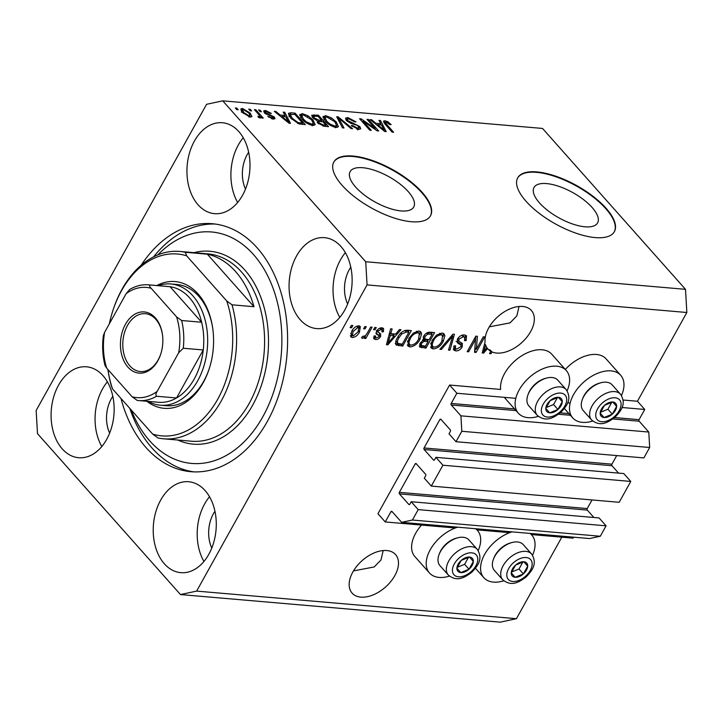 <?xml version="1.0" encoding="UTF-8"?>
<svg xmlns="http://www.w3.org/2000/svg" width="723" height="723" viewBox="0 0 723 723"><rect width="100%" height="100%" fill="white"/><g stroke="black" fill="none" stroke-linecap="round" stroke-linejoin="round"><path stroke-width="1.08" d="M456.873 393.249L449.579 385.043L377.948 513.728L385.242 521.943L390.926 511.73A1.103 0.759 -85.1 0 1 392.002 511.504L401.636 522.34L412.408 520.027L418.21 509.607L411.206 501.726L409.851 504.166A1.103 0.759 -85.1 0 1 408.775 504.392L399.439 493.881A1.103 0.759 -85.1 0 1 399.349 492.345L415.156 463.94A1.103 0.759 -85.1 0 1 416.231 463.705L425.567 474.216A1.103 0.759 -85.1 0 1 425.657 475.761L424.302 478.201L431.306 486.082L442.91 465.223L435.906 457.343L434.55 459.783A1.103 0.759 -85.1 0 1 433.475 460.018L424.139 449.507A1.103 0.759 -85.1 0 1 424.049 447.962L439.855 419.566A1.103 0.759 -85.1 0 1 440.931 419.331L450.266 429.842A1.103 0.759 -85.1 0 1 450.357 431.387L449.001 433.827L456.005 441.708L461.807 431.279L460.913 415.833L451.279 404.997A1.103 0.759 -85.1 0 1 451.188 403.452L456.873 393.249L515.797 398.337M456.005 441.708L643.877 457.921L649.679 447.492L648.784 432.047L639.159 421.211A1.103 0.759 -85.1 0 1 639.069 419.665L644.744 409.462L622.006 407.501M570.167 403.027L567.645 402.81M644.744 409.462L637.451 401.256L623.081 400.018M567.112 390.809A32.083 19.494 138.4 0 0 566.344 370.619L551.757 354.198A32.083 19.494 138.4 0 0 504.591 373.511A32.083 19.494 138.4 0 0 500.641 389.444L449.579 385.043M648.784 432.047L460.913 415.833M649.679 447.492L461.807 431.279M618.572 473.113L612.01 465.72A1.103 0.759 -85.1 0 1 611.92 464.175L616.71 455.58M442.91 465.223L630.781 481.437L623.786 473.556L435.906 457.343M630.781 481.437L619.177 502.295L431.306 486.082M593.872 517.487L587.311 510.104A1.103 0.759 -85.1 0 1 587.221 508.558L592.01 499.955M401.636 522.34L589.507 538.554L600.28 536.249L606.082 525.82L599.087 517.939L411.206 501.726M606.082 525.82L418.21 509.607M600.28 536.249L412.408 520.027M573.655 537.189L573.122 538.156L531.333 534.55M509.661 532.679L476.936 529.851M455.3 527.989L385.242 521.943M592.101 207.465A36.394 14.415 29.1 0 0 559.114 186.435A36.394 14.415 29.1 0 0 533.999 187.492A36.394 14.415 29.1 0 0 539.503 202.919A36.394 14.415 29.1 0 0 572.489 223.958A36.394 14.415 29.1 0 0 597.605 222.892A36.394 14.415 29.1 0 0 592.101 207.465M408.224 191.595A36.394 14.415 29.1 0 0 375.237 170.565A36.394 14.415 29.1 0 0 350.122 171.622A36.394 14.415 29.1 0 0 355.626 187.049A36.394 14.415 29.1 0 0 388.613 208.088A36.394 14.415 29.1 0 0 413.728 207.022A36.394 14.415 29.1 0 0 408.224 191.595M422.142 192.327A55.31 21.907 29.1 0 0 372.011 160.37A55.31 21.907 29.1 0 0 333.845 161.979A55.31 21.907 29.1 0 0 342.196 185.431A55.31 21.907 29.1 0 0 392.336 217.397A55.31 21.907 29.1 0 0 430.501 215.779A55.31 21.907 29.1 0 0 422.142 192.327M430.375 215.996A55.31 21.907 29.1 0 0 421.898 192.77A55.31 21.907 29.1 0 0 372.047 160.904A55.31 21.907 29.1 0 0 333.719 162.205M606.019 208.197A55.31 21.907 29.1 0 0 555.888 176.24A55.31 21.907 29.1 0 0 517.713 177.849A55.31 21.907 29.1 0 0 526.073 201.301A55.31 21.907 29.1 0 0 576.204 233.258A55.31 21.907 29.1 0 0 614.378 231.649A55.31 21.907 29.1 0 0 606.019 208.197M614.252 231.866A55.31 21.907 29.1 0 0 605.775 208.64A55.31 21.907 29.1 0 0 555.924 176.774A55.31 21.907 29.1 0 0 517.596 178.075M353.484 570.908L374.18 566.959L380.994 559.964L383.19 550.555M360.858 597.135A29.037 17.641 138.4 0 0 390.745 581.599A29.037 17.641 138.4 0 0 395.526 554.541A29.037 17.641 138.4 0 0 386.787 550.537A29.037 17.641 138.4 0 0 356.891 566.073A29.037 17.641 138.4 0 0 352.119 593.122A29.037 17.641 138.4 0 0 360.858 597.135M489.326 326.841L510.022 322.892L516.846 315.888L519.033 306.489M496.701 353.059A29.037 17.641 138.4 0 0 526.597 337.533A29.037 17.641 138.4 0 0 531.378 310.474A29.037 17.641 138.4 0 0 522.639 306.471A29.037 17.641 138.4 0 0 496.837 317.596A29.037 17.641 138.4 0 0 485.07 342.033L482.205 352.978L483.624 353.095L487.546 348.558A29.037 17.641 138.4 0 0 487.962 349.055A29.037 17.641 138.4 0 0 490.809 351.342L489.344 349.697A29.037 17.641 138.4 0 0 490.537 350.284L492.002 351.929A29.037 17.641 138.4 0 0 496.701 353.059M238.843 131.595A45.63 31.414 -85.1 0 0 222.386 122.738A45.63 31.414 -85.1 0 0 189.589 152.661A45.63 31.414 -85.1 0 0 198.093 204.817A45.63 31.414 -85.1 0 0 214.541 213.665A45.63 31.414 -85.1 0 0 247.347 183.741A45.63 31.414 -85.1 0 0 238.843 131.595M243.244 137.75A45.63 31.414 -85.1 0 0 237.659 202.458M103 375.662A45.63 31.414 -85.1 0 0 86.543 366.805A45.63 31.414 -85.1 0 0 53.737 396.728A45.63 31.414 -85.1 0 0 62.241 448.884A45.63 31.414 -85.1 0 0 78.699 457.731A45.63 31.414 -85.1 0 0 111.496 427.808A45.63 31.414 -85.1 0 0 103 375.662M107.393 381.816A45.63 31.414 -85.1 0 0 101.816 446.525M205.124 490.592A45.63 31.414 -85.1 0 0 188.676 481.735A45.63 31.414 -85.1 0 0 155.87 511.658A45.63 31.414 -85.1 0 0 164.374 563.813A45.63 31.414 -85.1 0 0 180.822 572.661A45.63 31.414 -85.1 0 0 213.628 542.738A45.63 31.414 -85.1 0 0 205.124 490.592M209.525 496.746A45.63 31.414 -85.1 0 0 203.94 561.455M340.976 246.516A45.63 31.414 -85.1 0 0 324.519 237.668A45.63 31.414 -85.1 0 0 291.712 267.591A45.63 31.414 -85.1 0 0 300.217 319.738A45.63 31.414 -85.1 0 0 316.674 328.594A45.63 31.414 -85.1 0 0 349.48 298.671A45.63 31.414 -85.1 0 0 340.976 246.516M345.377 252.67A45.63 31.414 -85.1 0 0 339.792 317.379M532.553 555.255A32.083 19.494 138.4 0 0 531.794 535.065A32.083 19.494 138.4 0 0 529.995 533.42M512.047 531.866A32.083 19.494 138.4 0 0 484.627 554.378A32.083 19.494 138.4 0 0 483.832 577.686A32.083 19.494 138.4 0 0 503.795 580.813M449.426 576.123A32.083 19.494 -41.6 0 1 429.471 572.996L414.875 556.574A32.083 19.494 -41.6 0 1 415.671 533.267A32.083 19.494 -41.6 0 1 421.527 525.07M429.471 572.996A32.083 19.494 -41.6 0 1 430.266 549.679A32.083 19.494 -41.6 0 1 457.686 527.175M565.314 369.453A32.083 19.494 -41.6 0 1 606.118 358.897L620.714 375.309A32.083 19.494 -41.6 0 1 621.473 395.499M592.706 421.057A32.083 19.494 -41.6 0 1 572.752 417.93A32.083 19.494 -41.6 0 1 573.547 394.622A32.083 19.494 -41.6 0 1 620.714 375.309M566.344 370.619A32.083 19.494 138.4 0 0 519.177 389.932A32.083 19.494 138.4 0 0 518.382 413.24A32.083 19.494 138.4 0 0 538.346 416.367M120.967 398.436A124.455 85.666 -85.1 0 0 146.037 447.546A124.455 85.666 -85.1 0 0 190.908 471.694A124.455 85.666 -85.1 0 0 280.37 390.077A124.455 85.666 -85.1 0 0 257.18 247.853A124.455 85.666 -85.1 0 0 212.309 223.714A124.455 85.666 -85.1 0 0 141.093 265.332M350.8 267.185A29.037 19.991 -85.1 0 0 347.618 304.012M214.948 511.251A29.037 19.991 -85.1 0 0 211.776 548.088M112.824 396.321A29.037 19.991 -85.1 0 0 109.643 433.158M248.667 152.255A29.037 19.991 -85.1 0 0 245.486 189.092M637.451 401.256L686.85 312.499L685.503 289.336L542.521 128.441L222.738 100.84L206.579 104.302L36.15 410.501L37.497 433.664L180.479 594.559L196.638 591.098L367.067 284.907L365.721 261.735L222.738 100.84M492.002 351.929L490.998 353.737L489.543 353.61L490.809 351.342M476.403 349.155L483.289 336.791L484.744 336.918L476.095 352.444L474.55 352.318L475.535 339.421L468.649 351.803L467.194 351.676L475.842 336.15L477.397 336.285L476.403 349.155L474.948 347.51L475.815 336.186M461.166 345.223L457.542 342.982L457.442 339.087C459.331 336.177 461.645 334.803 464.365 334.948L466.507 335.843L466.127 340.596L464.564 340.669L464.735 337.406L463.235 336.755L458.924 339.168L458.834 341.265L462.395 343.461L462.178 346.995C460.452 349.715 458.31 351.017 455.752 350.899L453.737 350.059L454.035 345.892L455.607 345.82L455.382 348.549L456.719 349.082L460.75 346.832L461.166 345.223L459.494 343.208L456.077 341.346M439.882 349.326L452.932 334.171L454.433 334.297L449.977 350.194L448.477 350.068L452.752 336.059L441.392 349.453L439.882 349.326M442.069 333.023L444.121 333.918L444.835 335.815L443.289 341.265C440.885 345.901 437.514 348.459 433.185 348.956L431.107 348.007L432.101 340.497L436.629 335.038L442.069 333.023M418.807 331.017L420.867 331.911L421.581 333.809L420.027 339.259C417.623 343.886 414.261 346.453 409.932 346.95L407.853 346.001L408.838 338.491L413.366 333.032L418.807 331.017M395.662 334.089L399.467 329.552L400.976 329.688L387.862 344.835L386.453 344.708L390.628 328.793L392.137 328.92L390.772 333.665L395.662 334.089M350.14 327.627L351.378 325.404L352.833 325.531L351.595 327.754L350.14 327.627M180.479 594.559L500.262 622.16L516.421 618.698L196.638 591.098M516.421 618.698L561.798 537.18M686.85 312.499L367.067 284.907M351.622 331.468C353.303 328.088 355.716 326.209 358.852 325.838L360.334 326.498L359.503 332.029C357.813 335.355 355.427 337.189 352.336 337.542L350.854 336.882L351.622 331.468M363.588 328.784L364.826 326.57L366.281 326.688L365.043 328.911L363.588 328.784M367.374 332.923L370.637 327.067L372.092 327.194L365.802 338.491L364.347 338.364L365.35 336.566L362.521 338.418L361.482 337.695L362.928 336.132L363.805 336.412L365.838 335.21L367.374 332.923M373.583 329.652L374.812 327.429L376.267 327.555L375.038 329.769L373.583 329.652M376.764 330.8L380.678 333.972L380.569 336.602C379.195 338.698 377.523 339.683 375.544 339.539L373.918 338.852L374.026 336.032L375.599 335.951L375.517 337.578L376.394 337.921L378.988 336.701L379.051 335.725L376.177 333.909L376.538 331.188C377.993 328.857 379.819 327.736 381.997 327.835L383.579 328.486L383.443 331.767L381.88 331.848L381.979 329.842L381.003 329.444L378.138 331.035L377.984 332.209L376.52 330.565M395.888 344.401L396.683 345.296C395.174 343.461 395.454 340.904 397.514 337.614C399.828 332.996 403.054 330.528 407.212 330.221L411.333 330.583L402.693 346.109L396.213 344.907M422.892 339.909L423.317 340.388L423.515 336.412C425.314 333.402 427.564 332.011 430.284 332.219L434.595 332.589L425.946 348.115L419.702 347.049L419.946 343.506L423.054 340.144M375.156 128.504L367.031 119.358L368.486 119.485L378.698 130.971L377.144 130.845L363.109 121.175L371.242 130.33L369.787 130.203L359.575 118.717L361.139 118.852L375.156 128.504L374.767 129.2M346.434 120.533L345.522 118.129L347.862 117.569L355.987 121.853L354.668 121.871L348.929 118.897L347.338 119.25L347.853 120.624L359.855 126.579L360.732 128.848L358.599 129.381L351.251 125.576L352.571 125.549L357.352 128.034L358.87 127.709L358.382 126.426L356.891 125.224L351.026 123.461L346.434 120.533M342.476 127.854L336.674 116.737L338.174 116.864L352.571 128.721L351.08 128.595L338.698 118.156L343.994 127.98L342.476 127.854M323 117.045L325.558 115.644L331.288 117.795L336.204 121.862L338.445 126.697L336.032 127.429C331.703 126.507 328.115 124.383 325.251 121.048L323.163 116.349M299.747 115.038L302.304 113.638L308.025 115.788L312.951 119.855L315.183 124.681L312.77 125.422C308.45 124.501 304.853 122.368 301.988 119.042L299.909 114.342M285.034 115.454L283.208 112.119L284.717 112.255L290.465 123.362L289.046 123.235L274.36 111.36L275.87 111.487L280.144 115.029L285.034 115.454L284.374 116.638M236.755 109.634L235.3 107.989L236.755 108.116L238.21 109.751L236.755 109.634M685.503 289.336L365.721 261.735M242.539 112.553L240.795 108.983L242.521 108.477L250.275 113.14L251.938 116.62L250.221 117.135L242.539 112.553M250.203 110.791L248.748 109.146L250.194 109.272L251.658 110.917L250.203 110.791M258.228 113.972L254.379 109.634L255.834 109.76L263.262 118.12L261.807 117.994L260.614 116.656L260.217 117.994L258.454 117.424L257.93 116.286L259.051 116.511L259.485 115.653L258.228 113.972M260.813 117.795L260.217 117.994M258.527 117.46L259.485 115.653M260.018 111.64L258.554 109.995L260.009 110.122L261.464 111.767L260.018 111.64M264.455 112.86L263.678 110.908L265.495 110.456L271.351 113.439L270.031 113.466L266.453 111.64L265.395 111.875L265.721 112.779L274.351 117.018L275.002 118.708L273.249 119.114L267.808 116.448L272.137 117.921L273.05 117.054L264.455 112.86M272.553 119.024L273.05 117.054M290.791 118.138L288.423 113.33L290.953 112.788L295.074 113.15L305.287 124.636L298.933 123.895L290.791 118.138M312.797 117.795L311.694 115.228L318.337 115.156L328.549 126.652L324.211 126.272L317.804 123.055L317.225 120.777L312.797 117.795L313.909 116.15L314.234 117.912L318.979 120.172L321.654 120.407L318.075 116.376L313.909 116.15M380.786 123.714L378.96 120.389L380.47 120.515L386.218 131.622L384.799 131.505L370.113 119.62L371.631 119.756L375.906 123.29L380.786 123.714L380.135 124.898M384.952 120.768L387.862 121.762L391.152 124.609L389.833 124.636L386.082 122.106L385.404 122.847L393.592 132.264L392.137 132.137L385.205 124.338L383.47 121.157L384.952 120.768L383.895 122.675M386.082 122.106L384.826 123.886M236.231 109.046L236.755 108.116M241.121 110.682L242.521 108.477M241.292 110.691L242.142 110.827M249.724 114.144L250.275 113.14M249.787 116.249L250.393 117.144M249.191 115.942L250.122 115.644L248.829 113.023L243.552 109.661L242.612 109.977L243.922 112.598L249.191 115.942L248.703 116.819M243.425 113.484L243.922 112.598M249.679 110.203L250.194 109.272M255.309 110.691L255.834 109.76M259.168 117.126L259.9 117.948L260.614 116.656M259.494 111.053L260.009 110.122M264.275 112.652L265.495 110.456M264.302 112.68L264.907 112.761M265.242 113.638L265.721 112.779M266.272 114.379L266.733 113.565M273.186 119.114L274.351 117.018M268.685 117.225L269.128 116.421M271.649 118.798L272.137 117.921M283.994 113.556L284.717 112.255M275.454 112.246L275.87 111.487M279.756 115.725L280.144 115.029M287.411 119.982L285.757 116.755L281.825 116.412L288.694 122.106L287.411 119.982M288.369 122.684L288.694 122.106M281.446 117.09L281.825 116.412M288.585 114.984L289.715 115.011L290.953 112.788M294.415 114.333L295.074 113.15M302.639 123.172L294.812 114.37L290.23 114.523L292.255 118.283L298.003 122.558L302.639 123.172L301.979 124.356M299.575 124.058L300.19 122.955M297.551 123.38L298.003 122.558M291.758 119.178L292.255 118.283M289.643 116.746L290.321 115.526M307.637 116.502L308.025 115.788M312.408 120.831L312.951 119.855M313.176 123.913L313.963 125.404M299.891 115.87L301.066 115.852L302.304 113.638M301.066 115.852L301.518 115.906M311.568 124.076L313.375 123.543L311.477 119.711L303.506 114.975L301.735 115.517L303.47 119.196L306.389 121.853L311.568 124.076L311.007 125.079M305.983 122.585L306.389 121.853M302.982 120.09L303.47 119.196M312.137 116.963L313.204 117.036M317.677 116.34L318.337 115.156M317.261 122.341L318.165 122.431M325.242 126.362L325.901 125.178L322.847 121.744L318.951 121.509L317.813 123.064M318.608 123.841L319.087 122.991L323.524 124.971L325.901 125.178M318.951 121.509L319.087 122.991M320.994 121.581L321.654 120.407M313.764 118.762L314.234 117.912M330.89 118.509L331.288 117.795M335.662 122.838L336.204 121.862M336.43 125.919L337.225 127.411M323.145 117.876L324.329 117.858L325.558 115.644M324.329 117.858L324.781 117.912M334.821 126.082L336.638 125.549L334.74 121.717L326.769 116.981L324.998 117.524L326.733 121.211L329.652 123.859L334.821 126.082L334.27 127.085M329.236 124.591L329.652 123.859M326.236 122.097L326.733 121.211M337.433 118.192L338.174 116.864M338.039 119.34L338.698 118.156M345.829 119.756L346.624 119.783L347.862 117.569M347.383 121.455L347.853 120.624M358.4 128.558L359.855 126.579M358.626 128.802L359.105 129.408M352.092 126.408L352.571 125.549M356.791 129.037L357.352 128.034M367.962 120.416L368.486 119.485M362.584 122.097L363.109 121.175M360.578 119.846L361.139 118.852M379.747 121.816L380.47 120.515M371.206 120.506L371.631 119.756M375.517 123.985L375.906 123.29M383.163 128.251L381.509 125.016L377.578 124.681L384.446 130.366L383.163 128.251M384.121 130.953L384.446 130.366M377.198 125.35L377.578 124.681M387.42 122.558L387.862 121.762M384.148 123.037L384.862 123.199M475.626 528.721A32.083 19.494 -41.6 0 1 477.424 530.375A32.083 19.494 -41.6 0 1 478.192 550.565M350.655 326.697L351.595 327.754M359.358 325.919L359.024 328.278M358.536 330.944L359.503 332.029M352.562 335.68L350.881 335.897L352.336 337.542M350.881 335.897L350.366 335.815M350.7 333.439L353.276 335.924L358.039 331.911L358.78 327.835L357.912 327.447L353.14 331.486L352.408 335.544M358.78 327.835L357.162 326.055M352.218 330.456L353.14 331.486M356.791 326.19L357.912 327.447M364.103 327.853L365.043 328.911M364.871 337.433L365.802 338.491M364.907 336.059L365.35 336.566M361.681 337.478L362.521 338.418M374.098 328.721L375.038 329.769M382.512 327.917L382.06 329.95M382.214 330.384L383.443 331.767M381.979 329.842L380.28 328.007M379.855 328.152L381.003 329.444M377.289 330.068L378.138 331.035M379.584 333.186L379.105 334.957L380.569 336.602M379.105 334.957L378.807 335.445M375.734 337.749L374.089 337.903L375.544 339.539M374.089 337.903L373.538 337.813M377.587 334.08L375.915 333.077M394.387 333.981L393.457 335.056M386.751 343.579L387.862 344.835M389.67 332.426L390.772 333.665M387.13 342.115L388.061 343.154L394.18 335.861L392.716 334.225L389.281 333.927M389.173 334.324L390.248 335.526L388.061 343.154M394.18 335.861L390.248 335.526M409.073 330.384L408.35 331.685M401.437 344.103L402.693 346.109M401.229 344.473L395.228 343.651M396.032 340.931L396.529 341.834M398.039 336.728L398.96 337.768C397.46 340.09 397.135 341.997 397.984 343.479L402.25 344.175L408.875 332.273L407.411 330.628L404.889 330.411M396.367 341.681L397.984 343.479M400.804 333.095L401.627 334.017L398.96 337.768M404.916 330.411L406.38 332.056L401.627 334.017M408.875 332.273L406.38 332.056M419.955 331.279L421.581 333.809M420.117 332.164L419.837 334.65M419.069 338.174L420.027 339.259M410.583 345.079L408.468 345.305L409.932 346.95M408.468 345.305L407.293 345.025M407.447 341.672L409.426 344.446L410.926 345.133C414.27 344.717 416.819 342.711 418.59 339.105L419.304 333.493L417.813 332.833C414.559 333.231 412.038 335.174 410.266 338.662L408.92 342.223L409.426 344.446M419.304 333.493L416.692 331.242M407.718 340.867L408.92 342.223M409.345 337.623L410.266 338.662M416.457 331.315L417.813 332.833M432.327 332.39L431.604 333.692M428.287 339.656L427.564 340.949M424.699 346.109L425.946 348.115M424.491 346.48L419.286 345.965M423.145 337.135L424.726 338.951L429.101 339.729L432.128 334.279L427.727 334.107L424.979 336.52L424.726 338.951M432.128 334.279L430.673 332.634L427.962 332.399M419.801 343.786L421.292 345.467L425.504 346.181L428.088 341.536L424.012 341.346L421.545 343.38L421.292 345.467M428.088 341.536L426.633 339.9L422.548 339.702M420.687 342.413L421.545 343.38M423.208 340.443L424.012 341.346M424.076 335.508L424.979 336.52M426.715 332.96L427.727 334.107M427.835 332.444L429.245 334.026M443.217 333.285L444.835 335.815M443.371 334.171L443.091 336.656M442.322 340.181L443.289 341.265M433.836 347.085L431.73 347.311L433.185 348.956M431.73 347.311L430.556 347.031M430.7 343.678L432.688 346.453L434.189 347.139C437.523 346.724 440.072 344.717 441.843 341.111L442.557 335.499L441.066 334.839C437.813 335.237 435.3 337.18 433.529 340.669L432.182 344.229L432.688 346.453M442.557 335.499L439.955 333.249M430.971 342.874L432.182 344.229M432.607 339.629L433.529 340.669M439.72 333.321L441.066 334.839M452.372 334.83L452.2 335.436M448.829 348.902L449.977 350.194M452.02 335.237L452.752 336.059M440.569 348.522L441.392 349.453M465.549 335.201L465.097 338.057M465.052 339.385L466.127 340.596M464.735 337.406L462.142 335.165M461.889 335.246L463.235 336.755M458.039 338.165L458.924 339.168M457.252 339.458L458.834 341.265M461.346 342.693L460.976 344.871M461.157 345.847L462.178 346.995M456.376 349.037L454.297 349.263L455.752 350.899M454.297 349.263L453.267 349.055M453.71 346.57L455.382 348.549M475.888 348.567L474.668 350.745M474.668 350.836L476.095 352.444M474.604 338.373L475.535 339.421M467.709 350.754L468.649 351.803M486.805 347.727L487.546 348.558M482.503 351.839L483.624 353.095M486.1 348.531L486.886 347.627A29.037 17.641 138.4 0 1 485.666 344.988L483.814 351.423L486.1 348.531M482.883 350.375L483.814 351.423M484.609 343.796L485.666 344.988M490.537 350.284L490.284 350.754M490.058 352.679L490.998 353.737M601.156 416.177A9.679 5.883 138.4 0 0 604.076 417.523A9.679 5.883 138.4 0 0 612.3 414.162A9.679 5.883 138.4 0 0 616.62 406.398A9.679 5.883 138.4 0 0 612.724 401.988A9.679 5.883 138.4 0 0 604.5 405.35A9.679 5.883 138.4 0 0 600.18 413.113A9.679 5.883 138.4 0 0 601.156 416.177M601.934 415.101L604.076 417.523L612.3 414.162L616.62 406.398L612.724 401.988L604.5 405.35L600.18 413.113L601.934 415.101M612.2 384.889A19.358 11.767 138.4 0 0 612.191 384.88A19.358 11.767 138.4 0 0 601.057 382.729A19.358 11.767 138.4 0 0 582.422 399.286A19.358 11.767 138.4 0 0 583.235 410.583A19.358 11.767 138.4 0 0 583.253 410.601A19.358 11.767 138.4 0 0 583.262 410.61M582.422 399.286L582.919 398.021A17.479 10.619 -41.6 0 1 599.747 383.073L601.057 382.729M600.551 412.246L607.916 409.236L611.803 402.259M607.916 409.236L612.3 414.162M612.706 401.997L616.62 406.398M512.245 575.933A9.679 5.883 138.4 0 0 515.165 577.279A9.679 5.883 138.4 0 0 523.38 573.917A9.679 5.883 138.4 0 0 527.7 566.145A9.679 5.883 138.4 0 0 523.804 561.744A9.679 5.883 138.4 0 0 515.589 565.106A9.679 5.883 138.4 0 0 511.26 572.869A9.679 5.883 138.4 0 0 512.245 575.933M513.014 574.848L515.165 577.279L523.38 573.917L527.7 566.145L523.804 561.744L515.589 565.106L511.26 572.869L513.014 574.848M531.622 554.026L523.271 544.636A19.358 11.767 138.4 0 0 523.271 544.636A19.358 11.767 138.4 0 0 512.146 542.485A19.358 11.767 138.4 0 0 493.511 559.042A19.358 11.767 138.4 0 0 494.324 570.339A19.358 11.767 138.4 0 0 494.333 570.348A19.358 11.767 138.4 0 0 494.342 570.366L502.675 579.747A19.358 11.767 -41.6 0 1 502.666 579.729A19.358 11.767 -41.6 0 1 509.344 558.084A19.358 11.767 -41.6 0 1 531.622 554.026A19.358 11.767 -41.6 0 1 531.631 554.035L531.622 554.026C537.758 563.768 532.173 570.537 526.073 577.017C518.933 582.259 511.586 586.968 502.675 579.747M493.511 559.042L493.999 557.776A17.479 10.619 -41.6 0 1 510.827 542.828L512.146 542.485M511.64 572.001L519.006 568.992L522.883 562.015M519.006 568.992L523.38 573.917M523.786 561.744L527.7 566.145M457.876 571.242A9.679 5.883 138.4 0 0 460.795 572.58A9.679 5.883 138.4 0 0 469.019 569.227A9.679 5.883 138.4 0 0 473.339 561.455A9.679 5.883 138.4 0 0 469.444 557.053A9.679 5.883 138.4 0 0 461.22 560.415A9.679 5.883 138.4 0 0 456.9 568.179A9.679 5.883 138.4 0 0 457.876 571.242M458.653 570.158L460.795 572.58L469.019 569.227L473.339 561.455L469.444 557.053L461.22 560.415L456.9 568.179L458.653 570.158M477.252 549.335L468.911 539.936A19.358 11.767 138.4 0 0 468.911 539.936A19.358 11.767 138.4 0 0 457.776 537.795A19.358 11.767 138.4 0 0 439.141 554.351A19.358 11.767 138.4 0 0 439.955 565.648A19.358 11.767 138.4 0 0 439.973 565.657A19.358 11.767 138.4 0 0 439.982 565.675L448.314 575.047A19.358 11.767 -41.6 0 1 448.305 575.038A19.358 11.767 -41.6 0 1 454.984 553.384A19.358 11.767 -41.6 0 1 477.252 549.335A19.358 11.767 -41.6 0 1 477.27 549.344L477.252 549.335C483.389 559.078 477.804 565.847 471.703 572.318C464.564 577.569 457.225 582.277 448.314 575.047M439.141 554.351L439.638 553.086A17.479 10.619 -41.6 0 1 456.466 538.129L457.776 537.795M457.27 567.311L464.636 564.302L468.522 557.325M464.636 564.302L469.019 569.227M469.426 557.053L473.339 561.455M546.796 411.486A9.679 5.883 138.4 0 0 549.715 412.833A9.679 5.883 138.4 0 0 557.939 409.471A9.679 5.883 138.4 0 0 562.259 401.708A9.679 5.883 138.4 0 0 558.364 397.298A9.679 5.883 138.4 0 0 550.14 400.659A9.679 5.883 138.4 0 0 545.82 408.423A9.679 5.883 138.4 0 0 546.796 411.486M547.573 410.411L549.715 412.833L557.939 409.471L562.259 401.708L558.364 397.298L550.14 400.659L545.82 408.423L547.573 410.411M528.884 405.901L537.234 415.3A19.358 11.767 -41.6 0 1 537.225 415.282A19.358 11.767 -41.6 0 1 543.895 393.637A19.358 11.767 -41.6 0 1 566.172 389.58L557.831 380.19A19.358 11.767 138.4 0 0 557.831 380.19A19.358 11.767 138.4 0 0 546.696 378.039A19.358 11.767 138.4 0 0 528.061 394.595A19.358 11.767 138.4 0 0 528.875 405.892A19.358 11.767 138.4 0 0 528.884 405.901A19.358 11.767 138.4 0 0 528.902 405.919M528.061 394.595L528.558 393.33A17.479 10.619 -41.6 0 1 545.377 378.382L546.696 378.039M546.19 407.555L553.556 404.546L557.442 397.569M553.556 404.546L557.939 409.471M558.346 397.307L562.259 401.708M156.828 285.54A63.606 43.787 94.9 0 1 198.03 293.909A63.606 43.787 94.9 0 1 212.752 328.531A63.606 43.787 94.9 0 1 209.299 368.504A63.606 43.787 94.9 0 1 146.841 401.265M212.815 328.974A60.84 41.88 -85.1 0 0 198.798 296.303A60.84 41.88 -85.1 0 0 176.864 284.491L170.863 283.976A60.84 41.88 94.9 0 1 192.806 295.779A60.84 41.88 94.9 0 1 204.139 365.314A60.84 41.88 94.9 0 1 160.398 405.214A60.84 41.88 94.9 0 1 148.197 401.382M131.215 409.968A116.15 79.955 -85.1 0 0 149.742 440.894A116.15 79.955 -85.1 0 0 262.883 416.656A116.15 79.955 -85.1 0 0 253.475 254.514A116.15 79.955 -85.1 0 0 157.768 254.93M193.909 471.875A124.455 85.666 94.9 0 1 152.029 448.061A124.455 85.666 94.9 0 1 129.779 408.35M163.543 438.798A94.026 64.727 94.9 0 0 232.02 304.817L254.008 306.715A94.026 64.727 -85.1 0 0 235.599 271.568A94.026 64.727 -85.1 0 0 207.32 254.18L185.332 252.282A94.026 64.727 94.9 0 0 179.711 251.432L207.691 253.845A94.026 64.727 -85.1 0 1 241.599 272.092A94.026 64.727 -85.1 0 1 259.123 379.548A94.026 64.727 -85.1 0 1 191.523 441.211L163.543 438.798A94.026 64.727 94.9 0 1 157.921 437.948L152.634 434.08A91.261 62.82 -85.1 0 0 217.777 399.123A91.261 62.82 -85.1 0 0 226.733 300.949L186.624 255.806A91.261 62.82 -85.1 0 0 112.707 311.134A91.261 62.82 -85.1 0 0 109.363 323.796M111.234 385.404A94.026 64.727 94.9 0 1 107.899 369.507A91.261 62.82 -85.1 0 0 112.526 388.938L111.234 385.404M112.707 311.134L112.987 310.284A94.026 64.727 94.9 0 1 179.711 251.432M152.634 434.08L112.526 388.938M232.02 304.817L226.733 300.949M186.624 255.806L185.332 252.282M153.601 256.846A124.455 85.666 94.9 0 1 215.3 224.049M160.398 405.214L166.398 405.73A60.84 41.88 -85.1 0 0 209.435 368.07M254.008 306.715L207.32 254.18M127.944 367.157A30.7 21.13 94.9 0 1 125.45 324.302A30.7 21.13 94.9 0 1 155.355 317.894A30.7 21.13 94.9 0 1 162.458 334.604A30.7 21.13 94.9 0 1 160.795 353.899A30.7 21.13 94.9 0 1 127.944 367.157M162.494 334.876A29.037 19.991 -85.1 0 0 155.816 319.331A29.037 19.991 -85.1 0 0 145.341 313.701A29.037 19.991 -85.1 0 0 124.473 332.743A29.037 19.991 -85.1 0 0 129.878 365.928A29.037 19.991 -85.1 0 0 140.352 371.559A29.037 19.991 -85.1 0 0 160.877 353.637M157.144 391.423C155.743 393.547 155.544 395.165 156.548 396.249A58.075 39.982 94.9 0 1 138.653 400.56L158.635 402.286A58.075 39.982 -85.1 0 0 176.539 397.975A58.075 39.982 -85.1 0 0 203.253 349.977A58.075 39.982 -85.1 0 0 201.645 322.241A58.075 39.982 -85.1 0 0 189.571 297.831A58.075 39.982 -85.1 0 0 170.086 286.724A58.075 39.982 -85.1 0 0 168.631 286.561L148.64 284.835A58.075 39.982 94.9 0 1 150.095 284.998C149.182 285.567 149.534 286.66 151.161 288.278A55.31 38.075 -85.1 0 0 126.154 293.628L104.618 332.318A55.31 38.075 -85.1 0 0 106.697 368.152L132.137 396.773A55.31 38.075 -85.1 0 0 157.144 391.423L178.68 352.734A55.31 38.075 -85.1 0 0 176.593 316.9L151.161 288.278M176.593 316.9L181.654 320.515L201.645 322.241L170.086 286.724L150.095 284.998M158.192 285.657A60.84 41.88 94.9 0 1 170.863 283.976M156.548 396.249L176.539 397.975L203.253 349.977L183.271 348.251L178.68 352.734M106.697 368.152L105.052 365.639C102.594 356.023 102.024 346.028 103.344 335.653L104.618 332.318M137.198 400.397L138.653 400.56A58.075 39.982 94.9 0 1 137.198 400.397L132.137 396.773M126.154 293.628L129.67 289.48C135.779 285.865 142.106 284.311 148.64 284.835M639.069 419.665L614.64 417.56M568.911 413.619L560.28 412.869M514.55 408.92L451.188 403.452M639.159 421.211L612.896 418.951M570.393 415.282L558.527 414.252M516.032 410.592L451.279 404.997M441.247 419.683L439.855 419.566M611.92 464.175L424.049 447.962M612.01 465.72L424.139 449.507M434.297 460.09L433.475 460.018M416.547 464.058L415.156 463.94M587.221 508.558L399.349 492.345M587.311 510.104L399.439 493.881M409.598 504.464L408.775 504.392M392.318 511.857L390.926 511.73M267.962 115.129L268.513 114.144M285.44 120.316L285.793 119.675M312.788 116.999L314.026 114.785M322.901 126.082L323.524 124.971M317.74 122.386L318.979 120.172M338.988 121.175L339.693 119.91M352.797 123.967L353.276 123.1M381.193 128.586L381.554 127.935M386.064 125.296L386.579 124.365M376.322 333.294L377.777 334.939M388.016 338.744L389.037 339.891M397.289 344.13L398.753 345.775M420.153 346.1L421.608 347.745M424.067 339.674L425.522 341.319M449.995 337.578L450.772 338.454M458.066 342.35L459.521 343.994M483.768 347.004L484.79 348.161M597.225 419.665A14.93 9.074 138.4 0 0 614.414 416.556A14.93 9.074 138.4 0 0 619.575 399.846A14.93 9.074 138.4 0 0 602.386 402.955A14.93 9.074 138.4 0 0 597.225 419.665M583.253 410.601L591.595 419.991A19.358 11.767 -41.6 0 1 591.586 419.973A19.358 11.767 -41.6 0 1 598.264 398.328A19.358 11.767 -41.6 0 1 620.542 394.27A19.358 11.767 -41.6 0 1 620.551 394.279L612.191 384.88M508.314 579.421A14.93 9.074 138.4 0 0 525.494 576.303A14.93 9.074 138.4 0 0 530.655 559.602A14.93 9.074 138.4 0 0 513.475 562.711A14.93 9.074 138.4 0 0 508.314 579.421M453.945 574.731A14.93 9.074 138.4 0 0 471.134 571.613A14.93 9.074 138.4 0 0 476.294 554.912A14.93 9.074 138.4 0 0 459.105 558.02A14.93 9.074 138.4 0 0 453.945 574.731M542.865 414.975A14.93 9.074 138.4 0 0 560.054 411.857A14.93 9.074 138.4 0 0 565.205 395.156A14.93 9.074 138.4 0 0 548.025 398.265A14.93 9.074 138.4 0 0 542.865 414.975M193.936 252.661A96.792 66.633 94.9 0 1 244.835 270.041A96.792 66.633 94.9 0 1 259.214 391.279A96.792 66.633 94.9 0 1 177.768 440.027M181.654 320.515A58.075 39.982 94.9 0 1 183.271 348.251M530.357 533.447L531.794 535.065M504.256 397.343L518.382 413.24M250.122 115.644L249.372 116.999M242.612 109.977L241.374 112.201M259.611 116.331L258.897 117.623M265.395 111.875L264.699 113.122M290.23 114.523L288.992 116.746M313.375 123.543L312.146 125.766M301.735 115.517L300.497 117.741M336.638 125.549L335.4 127.772M324.998 117.524L323.759 119.747M347.338 119.25L346.552 120.66M358.87 127.709L357.632 129.923M385.341 122.332L384.618 123.642M564.392 408.522L572.752 417.93M475.987 528.757L477.424 530.375M475.472 568.278L483.832 577.686M375.517 337.578L374.062 335.933M591.595 419.991C600.506 427.212 607.853 422.503 614.993 417.261C621.084 410.791 626.678 404.012 620.551 394.288L620.542 394.27M537.234 415.3C546.136 422.521 553.484 417.813 560.623 412.571C566.724 406.1 572.309 399.322 566.19 389.598"/></g></svg>
